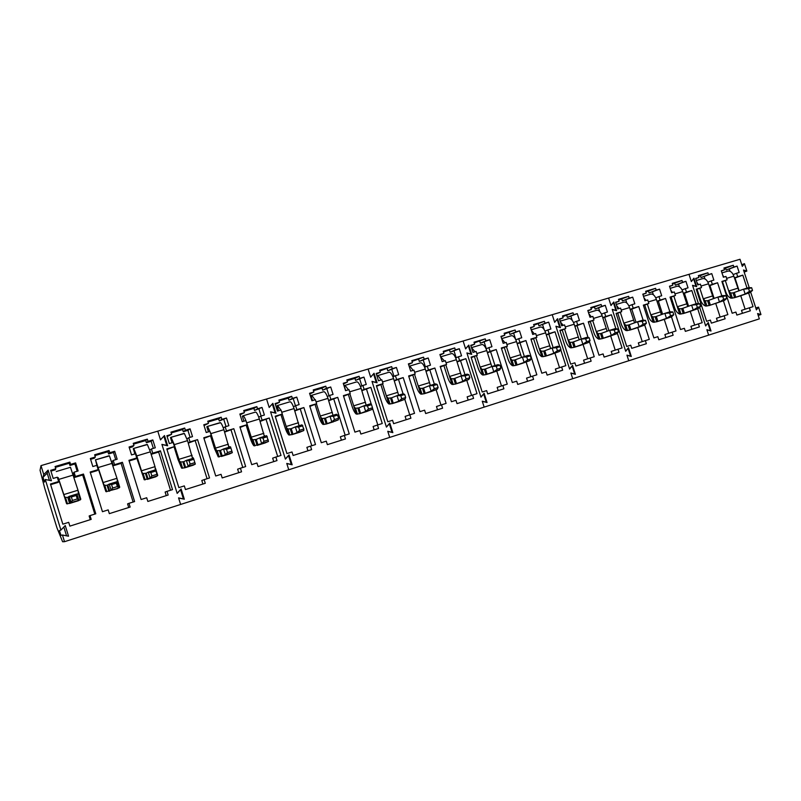 <?xml version="1.0" encoding="UTF-8"?>
<svg xmlns="http://www.w3.org/2000/svg" width="801" height="801" viewBox="0 0 801 801"><rect width="100%" height="100%" fill="white"/><g stroke="black" fill="none" stroke-linecap="round" stroke-linejoin="round"><path stroke-width="1.2" d="M738.852 290.853L733.846 276.175C732.705 273.061 731.063 271.339 728.93 270.988L727.779 271.149M722.462 281.612L725.836 292.035C727.008 295.339 728.74 297.381 731.033 298.182L734.367 297.742L745.15 294.047L743.578 289.181L734.267 292.475L735.819 297.271M733.135 292.856L730.712 293.046L728.77 291.174L725.326 280.54M723.994 277.036L722.742 275.274M740.334 295.889L749.986 292.555L745.15 294.047L749.476 291.384L748.585 288.66L743.578 289.181L748.414 287.699L751.638 287.719L752.519 290.443L749.986 292.555M733.346 292.786L734.267 292.475M748.585 288.66L751.638 287.719M752.519 290.443L749.476 291.384M713.541 298.623L708.535 283.794C707.393 280.65 705.771 278.898 703.678 278.528L702.557 278.678M697.06 289.281L700.464 299.804C701.636 303.138 703.348 305.221 705.601 306.052L709.155 305.541L719.448 301.997L717.866 297.081L708.795 300.305L710.357 305.151M707.673 300.675L705.25 300.866L703.308 298.963L699.834 288.23M698.502 284.695L697.01 282.633M709.456 305.451L724.374 300.475L719.448 301.997L723.683 299.354L722.792 296.59L717.866 297.081L722.792 295.569L725.906 295.639L726.797 298.393L724.374 300.475M707.894 300.615L708.795 300.305M722.792 296.59L725.906 295.639M726.797 298.393L723.683 299.354M687.729 306.533L682.722 291.564C681.571 288.39 679.979 286.598 677.936 286.207L676.845 286.358M671.148 297.091L674.582 307.734C675.764 311.098 677.456 313.211 679.659 314.072L683.203 313.571L693.235 310.107L691.633 305.141L682.812 308.285L684.394 313.181M681.941 308.585L679.288 308.846L677.346 306.913L673.851 296.07M672.51 292.495L670.767 290.152M681.711 308.655L682.812 308.285M689.21 311.699L698.252 308.545L693.235 310.107L697.381 307.474L696.48 304.69L691.633 305.141L696.66 303.599L699.653 303.709L700.555 306.493L698.252 308.545M696.48 304.69L699.653 303.709M700.555 306.493L697.381 307.474M661.406 314.613L656.399 299.494C655.248 296.28 653.666 294.468 651.674 294.047L650.612 294.177M644.725 305.061L648.189 315.814C649.371 319.219 651.043 321.361 653.195 322.252L656.73 321.772L666.482 318.377L664.86 313.371L656.319 316.435L657.911 321.381M655.458 316.725L652.805 316.976L650.873 315.023L647.338 304.06M645.996 300.455L643.994 297.832M655.228 316.795L656.319 316.435M673.771 314.763L670.537 315.764L669.626 312.951L672.86 311.949L673.771 314.763L671.608 316.795L662.878 319.849M669.626 312.951L664.86 313.371L669.996 311.789L672.86 311.949M671.608 316.795L666.482 318.377L670.537 315.764M634.552 322.843L629.546 307.574C628.385 304.33 626.833 302.488 624.89 302.037L623.859 302.167M617.771 313.201L621.256 324.065C622.457 327.499 624.099 329.682 626.202 330.603L629.726 330.122L639.178 326.818L637.546 321.762L629.286 324.745L630.888 329.742M628.204 325.106L625.781 325.276L623.859 323.294L620.294 312.22M618.953 308.575L616.69 305.672M636.064 328.14L644.404 325.206L639.178 326.818L643.133 324.225L642.222 321.381L637.546 321.762L642.782 320.15L645.526 320.36L646.437 323.204L644.404 325.206M628.415 325.036L629.286 324.745M642.222 321.381L645.526 320.36M646.437 323.204L643.133 324.225M607.148 331.244L602.152 315.824C600.98 312.54 599.458 310.668 597.566 310.197L596.565 310.307M590.267 321.491L593.781 332.475C594.993 335.949 596.615 338.162 598.657 339.113L601.931 338.723L611.303 335.439L609.661 330.322L601.701 333.226L603.313 338.272M600.63 333.586L598.207 333.747L596.294 331.734L592.7 320.54M591.348 316.866L588.835 313.702M608.6 336.64L616.65 333.787L611.303 335.439L615.168 332.856L614.247 329.982L609.661 330.322L615.008 328.68L617.611 328.951L618.542 331.814L616.65 333.787M600.84 333.516L601.701 333.226M614.247 329.982L617.611 328.951M618.542 331.814L615.168 332.856M579.193 339.804L574.187 324.245C573.015 320.921 571.513 319.018 569.681 318.518L568.72 318.618M562.192 329.962L565.746 341.056C566.958 344.57 568.56 346.823 570.542 347.804L573.806 347.424L582.858 344.24L581.196 339.073L573.536 341.877L575.168 346.983M572.485 342.237L570.062 342.397L568.159 340.355L564.535 329.031M563.183 325.326L560.4 321.902M580.655 345.281L588.304 342.558L582.858 344.24L586.602 341.677L585.671 338.773L581.196 339.073L586.652 337.401L589.115 337.712L590.047 340.615L588.304 342.558M572.705 342.167L573.536 341.877M585.671 338.773L589.115 337.712M590.047 340.615L586.602 341.677M550.657 348.545L545.641 332.836C544.47 329.481 542.988 327.539 541.226 327.018L540.295 327.098M533.546 338.603L537.131 349.817C538.342 353.371 539.914 355.664 541.846 356.685L545.091 356.315L553.801 353.231L552.129 348.004L544.79 350.718L546.442 355.864M543.759 351.068L541.336 351.218L539.433 349.146L535.779 337.702M534.427 333.957L531.383 330.302M551.829 354.202L559.368 351.509L553.801 353.231L557.436 350.688L556.495 347.744L552.129 348.004L557.696 346.292L560.019 346.663L560.96 349.596L559.368 351.509M543.969 350.998L544.79 350.718M556.495 347.744L560.019 346.663M560.96 349.596L557.436 350.688M521.531 357.466L516.505 341.606C515.323 338.212 513.872 336.24 512.169 335.689L511.278 335.759M504.29 347.424L507.914 358.768C509.136 362.362 510.678 364.685 512.54 365.747L515.764 365.386L524.124 362.412L522.432 357.126L515.443 359.739L517.106 364.946M514.422 360.08L511.999 360.23L510.117 358.127L506.422 346.553M505.071 342.768L501.756 338.903M531.233 358.778L527.639 359.879L526.698 356.916L530.292 355.804L531.233 358.778L529.811 360.65L522.983 363.113M514.632 360.019L515.443 359.739M526.698 356.916L522.432 357.126L528.119 355.374L530.292 355.804M529.811 360.65L524.124 362.412L527.639 359.879M491.784 366.568L486.748 350.568C485.556 347.133 484.144 345.131 482.502 344.54L481.651 344.6M474.422 356.435L478.077 367.909C479.298 371.534 480.82 373.897 482.613 374.998L485.817 374.648L493.796 371.784L492.094 366.447L485.456 368.951L487.138 374.217M484.685 369.221L482.042 369.431L480.169 367.299L476.435 355.594M475.083 351.769L471.519 347.744M484.465 369.291L485.456 368.951M500.865 368.15L497.201 369.281L496.24 366.277L499.914 365.156L500.865 368.15L499.614 369.992L493.236 372.315M496.24 366.277L492.094 366.447L497.912 364.655L499.914 365.156M499.614 369.992L493.796 371.784L497.201 369.281M461.396 375.879L456.35 359.719C455.158 356.245 453.777 354.202 452.205 353.581L451.394 353.631M443.914 365.636L447.599 377.241C448.83 380.916 450.312 383.319 452.044 384.45L455.228 384.12L462.818 381.366L461.096 375.969L454.838 378.362L456.53 383.689M453.857 378.703L451.434 378.833L449.571 376.67L445.817 364.825M444.455 360.971L440.65 356.845L451.604 353.561M462.397 381.877L468.755 379.534L462.818 381.366L466.082 378.893L465.121 375.859L461.096 375.969L467.043 374.147L468.875 374.698L469.837 377.732L468.755 379.534M462.277 381.937L462.858 381.707M454.067 378.633L454.838 378.362M465.121 375.859L468.875 374.698M469.837 377.732L466.082 378.893M430.337 385.421L425.301 369.061C424.099 365.556 422.748 363.474 421.246 362.823L420.485 362.853M412.745 375.028L416.46 386.773C417.701 390.488 419.153 392.931 420.815 394.102L423.969 393.792L431.148 391.168L429.416 385.702L423.539 387.984L425.251 393.371M422.808 388.245L420.165 388.445L418.312 386.232L414.517 374.257M413.166 370.362L409.942 366.197L409.131 366.247M422.578 388.315L423.539 387.984M431.288 391.499L437.216 389.286L431.148 391.168L434.282 388.715L433.301 385.641L429.416 385.702L435.484 383.839L437.146 384.46L438.117 387.524L437.216 389.286M431.158 391.559L431.829 391.299M433.301 385.641L437.146 384.46M438.117 387.524L434.282 388.715M398.608 395.163L393.571 378.613C392.36 375.068 391.048 372.946 389.626 372.265L388.906 372.275M380.886 384.63L384.65 396.515C385.892 400.27 387.314 402.763 388.885 403.974L392.029 403.674L398.768 401.181L397.016 395.654L391.559 397.817L393.281 403.263M391.559 397.817L388.205 398.257L386.533 396.455L382.538 383.899M381.176 379.964L378.072 375.709L376.941 375.919M400.13 401.091L404.976 399.258L398.768 401.181L401.752 398.758L400.77 395.644L397.016 395.654L403.233 393.752L404.695 394.442L405.676 397.546L404.976 399.258M400.77 395.644L404.695 394.442M405.676 397.546L401.752 398.758M345.722 390.608L344.19 385.752L345.001 385.371L348.485 389.777M366.157 405.136L361.131 388.385C359.919 384.79 358.648 382.638 357.296 381.907L356.635 381.907M348.335 394.442L352.13 406.477C353.381 410.272 354.763 412.805 356.255 414.067L359.369 413.777L365.656 411.424L363.894 405.837L358.858 407.869L360.6 413.376M360.56 413.386L358.828 407.879L355.534 408.29L353.982 406.728L349.847 393.742M367.008 411.384L372.004 409.451L365.656 411.424L368.49 409.021L367.499 405.887L363.894 405.837L370.242 403.884L371.514 404.645L372.505 407.789L372.004 409.451M367.018 411.414L367.749 411.093M367.499 405.887L371.514 404.645M372.505 407.789L368.49 409.021M312.54 400.57L310.998 395.654L311.729 395.304L315.063 399.819M332.996 415.329L327.969 398.367C326.758 394.733 325.516 392.53 324.255 391.769L323.644 391.749M315.043 404.465L318.878 416.65C320.14 420.495 321.481 423.078 322.893 424.38L325.977 424.109L331.784 421.897L330.002 416.24L325.426 418.142L327.178 423.709M325.426 418.142L322.132 418.553L320.68 417.161L316.415 403.814M334.668 421.306L338.282 419.884L331.784 421.897L334.468 419.534L333.466 416.35L330.002 416.24L336.5 414.247L337.571 415.088L338.573 418.262L338.282 419.884M333.466 416.35L337.571 415.088M338.573 418.262L334.468 419.534M278.618 410.763L277.056 405.787L277.577 405.496L280.881 410.082M299.073 425.752L294.057 408.57C292.846 404.895 291.644 402.653 290.473 401.862L289.912 401.822M281.001 414.718L284.886 427.063C286.147 430.958 287.449 433.581 288.771 434.933L292.055 434.613L297.131 432.61L295.339 426.893L291.234 428.655L293.006 434.292M291.234 428.655L287.97 429.046L286.608 427.794L282.232 414.107M299.794 432.16L303.779 430.558L297.131 432.61L299.644 430.287L298.643 427.063L295.339 426.893L301.987 424.85L303.849 428.986L303.779 430.558M299.814 432.21L300.876 431.729M298.643 427.063L302.838 425.772M303.849 428.986L299.644 430.287M243.915 421.176L242.343 416.14L243.284 415.939C244.335 416.8 245.466 419.093 246.688 422.838L253.987 445.817L261.667 443.584L259.854 437.797L256.25 439.409L258.032 445.106M264.37 436.405L259.374 419.013C258.152 415.288 257.001 413.016 255.919 412.175L255.409 412.115M246.177 425.191L250.102 437.716C251.374 441.651 252.635 444.325 253.867 445.726L253.987 445.817M251.744 438.638L253.016 439.789L256.25 439.409M265.031 442.913L268.475 441.481L261.667 443.584L264.01 441.291L262.988 438.037L259.854 437.797L266.663 435.704L268.475 441.481M265.051 442.963L266.353 442.362M262.988 438.037L267.294 436.705M268.315 439.959L264.01 441.291M208.42 431.839L206.828 426.743L207.639 426.583L210.903 433.611L218.293 456.88L225.361 454.808L223.529 448.95L220.455 450.412L222.257 456.18M228.866 447.318L223.89 429.696C222.658 425.932 221.557 423.609 220.565 422.718L207.339 426.462M210.553 435.904L214.518 448.61L218.293 456.88M216.06 449.731L217.261 450.773L220.455 450.412M229.456 453.907L231.048 453.216M229.486 453.967L232.33 452.655L225.361 454.808L227.524 452.555L226.493 449.261L223.529 448.95L230.498 446.808L232.33 452.655M226.493 449.261L230.898 447.909M231.93 451.193L227.524 452.555M172.085 442.743L170.483 437.586L171.164 437.466L174.278 444.635L181.747 468.205M192.53 458.482L187.564 440.63L184.39 433.521L170.903 437.336M174.077 446.838L178.112 459.764L181.587 468.074L184.53 467.874L188.185 466.312L186.343 460.375L183.809 461.676L185.622 467.514M179.524 461.066L180.656 462.017L183.809 461.676M193.051 465.151L194.873 464.31M193.081 465.241L195.324 464.099L188.185 466.312L190.147 464.089L189.106 460.755L186.343 460.375L193.472 458.192L195.324 464.099L193.472 458.192M189.106 460.755L193.622 459.373M194.663 462.698L190.147 464.089M134.908 453.907L133.286 448.69L133.817 448.61L136.781 455.919L144.34 479.799L150.107 478.087L148.245 472.079L146.283 473.211L148.125 479.118M155.334 469.907L155.064 466.853L150.388 451.824L147.364 444.575L133.607 448.46M136.731 457.992L144.34 479.799M142.117 472.66L143.169 473.531L146.283 473.211M155.774 476.655L157.737 475.454L155.574 468.515M155.805 476.765L157.417 475.824L150.107 478.087L151.87 475.914L150.818 472.54L148.245 472.079L155.554 469.837L157.417 475.824L155.554 469.837M150.818 472.54L155.444 471.118M156.495 474.482L151.87 475.914M117.587 488.42L111.099 490.152L109.216 484.074L107.064 485.296L104.791 485.316L103.8 484.525L105.832 491.504L97.281 465.882M96.841 465.331L98.173 469.616L90.163 472.029L102.458 511.699L108.175 509.897L109.337 513.641L130.142 507.063L128.981 503.338L134.608 501.566L122.413 462.297L114.533 464.68L113.211 460.425L117.166 459.233L114.693 451.263L109.767 452.735L109.066 450.502L94.638 454.788L95.339 457.031L90.343 458.512L92.836 466.542L96.841 465.331L95.579 460.024L103.8 484.525M116.786 482.052L117.357 481.461L117.036 478.497L109.447 455.889L95.409 459.864L109.246 455.719M117.637 488.58L119.729 487.198L117.477 479.929M117.417 488.65L106.022 491.664M109.186 491.193L111.099 490.152L112.641 488.029L111.579 484.605L109.216 484.074L116.706 481.771L116.315 483.153L117.377 486.567L118.588 487.839L116.706 481.771M111.579 484.605L116.315 483.153M117.377 486.567L112.641 488.029M78.458 500.415L71.109 502.517L69.206 496.36L67.735 497.391L65.472 497.401L64.551 496.67L58.183 477.626M77.036 494.487L78.348 493.446L78.077 490.432L70.468 467.293L56.26 471.539L70.468 467.293M58.032 477.676L66.763 503.829L70.368 503.178L72.43 500.445L71.359 496.98L69.206 496.36L76.886 494.007L76.215 495.489L77.286 498.943L78.788 500.144L76.886 494.007M78.538 500.675L80.811 499.233L78.418 491.534M71.359 496.98L76.215 495.489M77.286 498.943L72.43 500.445M750.627 292.015L756.424 309.887L758.537 307.123L760.95 314.553L757.606 313.531L759.338 318.868L708.645 335.128L706.923 329.792L711.018 331.013L708.264 322.503L705.651 325.847L699.653 307.294L705.681 325.957L707.734 323.183M749.235 287.709L743.498 270.017L746.852 271.078L744.449 263.659L742.317 266.373L740.014 259.264L689 274.322L691.343 281.572L693.576 278.798L696.019 286.358L692.545 285.286L698.482 303.669L692.585 285.406L696.69 286.668L693.946 278.177L691.313 281.461L689 274.322L608.6 298.052L611.003 305.531L613.186 302.728M747.033 288.12L742.827 275.133L737.701 276.675L736.59 273.261L739.163 272.49L737.09 266.092L733.886 267.043L733.305 265.251L723.944 268.025L724.525 269.827L721.29 270.788L723.373 277.226L725.976 276.445L727.088 279.879L721.891 281.441L732.184 313.241L735.889 312.07L736.86 315.073L750.357 310.808L749.386 307.814L753.04 306.663L748.625 293.016M721.811 295.869L717.566 282.753L712.339 284.325L711.228 280.871L713.851 280.09L711.759 273.622L708.495 274.593L707.904 272.791L698.352 275.624L698.943 277.436L695.648 278.418L697.751 284.926L700.394 284.125L701.516 287.589L696.229 289.191L706.602 321.301L710.377 320.11L711.358 323.143L725.125 318.788L724.144 315.774L727.869 314.603L723.413 300.806M760.95 314.553L758.207 315.404M758.537 307.123L755.814 308.005M746.852 271.078L744.169 272.09M744.449 263.659L741.776 264.7M749.386 307.814L741.506 310.377L742.457 313.311M727.088 279.879L722.001 281.782M724.525 269.827L721.381 271.058M733.305 265.251L724.164 268.695M733.886 267.043L726.177 270.047L725.596 268.275M737.09 266.092L726.177 270.047M729.351 269.096L730.051 271.279M736.59 273.261L733.175 274.553M737.701 276.675L734.407 277.907M742.827 275.133L734.497 278.197M745.12 309.206L740.765 295.739M739.143 290.753L735.028 278.037M724.144 315.774L716.464 318.267L717.416 321.231M701.516 287.589L696.339 289.541M698.943 277.436L695.739 278.698M707.904 272.791L698.572 276.295M708.495 274.593L700.985 277.546L700.404 275.754M711.759 273.622L700.985 277.546M704.219 276.585L704.98 278.928M711.228 280.871L707.864 282.162M712.339 284.325L709.105 285.546M717.566 282.753L709.195 285.837M720.149 317.076L715.744 303.459M714.112 298.413L709.976 285.607M707.904 323.133L710.347 330.703L706.882 329.682L708.645 335.128L628.745 360.75L626.973 355.254L631.298 356.475L628.475 347.694L625.671 351.178L612.274 309.486L616.61 310.758L613.796 301.997L610.963 305.411L608.6 298.052L41.001 465.621L40.05 470.277L44.656 488.009L56.951 527.799L62.608 541.736L64.511 541.686L62.448 535.018L60.916 535.338L59.454 530.592L60.916 530.072L45.287 479.479L44.466 482.082L43.004 477.356L43.765 474.552L41.001 465.621M643.133 320.18L638.747 306.533L633.201 308.205L632.049 304.65L634.833 303.809L632.69 297.151L629.226 298.182L628.625 296.31L618.492 299.324L619.093 301.196L615.589 302.237L617.741 308.946L620.555 308.095L621.706 311.669L616.089 313.361L626.722 346.473L630.737 345.211L631.749 348.335L646.357 343.719L645.356 340.605L649.311 339.354L644.675 324.946M669.856 311.829L665.541 298.443L660.104 300.085L658.973 296.56L661.696 295.749L659.573 289.151L656.179 290.162L655.578 288.32L645.646 291.264L646.237 293.116L642.813 294.137L644.945 300.775L647.709 299.944L648.84 303.479L643.333 305.141L653.886 337.912L657.821 336.68L658.812 339.774L673.13 335.239L672.139 332.165L676.014 330.943L671.468 316.836M696.089 303.769L691.814 290.523L686.477 292.125L685.356 288.64L688.029 287.839L685.926 281.311L682.592 282.302L682.001 280.47L672.259 283.364L672.85 285.196L669.496 286.197L671.608 292.765L674.312 291.954L675.443 295.459L670.047 297.091L680.51 329.521L684.364 328.31L685.346 331.374L699.383 326.938L698.402 323.884L702.197 322.693L697.701 308.745M621.706 311.669L616.229 313.792M619.093 301.196L615.699 302.578M628.625 296.31L618.712 300.025M629.226 298.182L622.387 300.946L621.796 299.103M632.69 297.151L622.387 300.946M625.821 299.924L626.823 303.028M632.049 304.65L628.875 305.892M633.201 308.205L630.137 309.386M638.747 306.533L630.227 309.677M642.242 341.616L637.716 327.559M636.024 322.312L631.809 309.196M645.356 340.605L638.327 342.898L639.308 345.942M648.84 303.479L643.463 305.551M646.237 293.116L642.913 294.458M655.578 288.32L645.866 291.954M656.179 290.162L649.1 292.996L648.52 291.163M659.573 289.151L649.1 292.996M652.475 291.995L653.366 294.778M658.973 296.56L655.729 297.822M660.104 300.085L656.98 301.286M665.541 298.443L657.07 301.576M668.725 333.276L664.239 319.369M662.577 314.192L658.382 301.176M672.139 332.165L664.89 334.528L665.861 337.541M675.443 295.459L670.167 297.471M672.85 285.196L669.586 286.498M682.001 280.47L672.48 284.045M682.592 282.302L675.293 285.196L674.712 283.384M685.926 281.311L675.293 285.196M678.597 284.215L679.418 286.758M685.356 288.64L682.052 289.912M686.477 292.125L683.293 293.336M691.814 290.523L683.393 293.627M694.687 325.096L690.242 311.339M688.6 306.232L684.424 293.316M698.402 323.884L690.923 326.317L691.894 329.311M613.396 302.648L615.899 310.438L612.234 309.366L625.701 351.299L628.084 348.355L630.597 356.165L626.943 355.133L628.745 360.75L572.705 378.713L570.913 373.106L575.398 374.327L572.525 365.366L569.581 368.941L555.954 326.367L560.45 327.649L557.586 318.708L554.622 322.212L552.219 314.703L554.662 322.342L556.955 319.459M615.899 328.77L611.403 314.783L605.736 316.485L604.585 312.891L607.428 312.04L605.266 305.311L601.721 306.362L601.12 304.48L590.778 307.544L591.378 309.436L587.814 310.498L589.987 317.276L592.85 316.415L594.012 320.03L588.274 321.752L599.008 355.213L603.103 353.922L604.114 357.086L619.023 352.36L618.012 349.216L622.057 347.944L617.291 333.116M588.104 337.581L583.488 323.204L577.711 324.946L576.55 321.311L579.453 320.44L577.271 313.642L573.656 314.713L573.045 312.811L562.492 315.944L563.103 317.857L559.458 318.938L561.641 325.787L564.575 324.906L565.746 328.55L559.889 330.322L570.712 364.125L574.898 362.813L575.919 366.007L591.138 361.191L590.117 358.007L594.242 356.715L589.336 341.416M618.012 349.216L611.233 351.439L612.224 354.513M594.012 320.03L588.425 322.212M591.378 309.436L587.924 310.868M601.12 304.48L590.998 308.255M601.721 306.362L595.133 309.066L594.532 307.204M605.266 305.311L595.133 309.066M598.637 308.025L599.759 311.529M604.585 312.891L601.481 314.122M605.736 316.485L602.742 317.657M611.403 314.783L602.833 317.947M615.228 350.127L610.662 335.909M608.95 330.583L604.715 317.386M590.117 358.007L583.589 360.15L584.59 363.264M565.746 328.55L560.049 330.813M563.103 317.857L559.579 319.329M573.045 312.811L562.713 316.655M573.656 314.713L567.328 317.346L566.718 315.464M577.271 313.642L567.328 317.346M570.903 316.285L572.194 320.33M576.55 321.311L573.516 322.523M577.711 324.946L574.788 326.097M583.488 323.204L574.878 326.387M587.664 358.818L583.048 344.43M581.326 339.033L577.06 325.727M557.176 319.369L559.719 327.329L555.914 326.247L569.621 369.071L572.114 366.037L574.667 374.017L570.873 372.986L572.705 378.713L484.144 407.118L482.302 401.321L487.048 402.543L484.104 393.291L480.93 397.026L466.943 353.061L471.709 354.342L468.775 345.111L465.581 348.765L463.118 341.006L465.621 348.896L468.074 345.902M486.648 390.618L487.699 393.922L503.909 388.795L502.858 385.511L507.253 384.13L496.219 349.526L490.072 351.389L488.87 347.634L491.964 346.703L489.721 339.684L485.877 340.825L485.256 338.863L474.012 342.197L474.633 344.17L470.748 345.331L473.001 352.4L476.124 351.459L477.326 355.233L471.088 357.116L482.192 392.019L486.648 390.618M516.685 381.156L517.726 384.42L533.596 379.394L532.555 376.15L536.85 374.798L525.927 340.565L519.899 342.387L518.718 338.673L521.741 337.762L519.519 330.823L515.754 331.944L515.133 329.992L504.119 333.266L504.75 335.219L500.945 336.35L503.178 343.339L506.232 342.417L507.423 346.152L501.316 347.994L512.33 382.528L516.685 381.156M559.749 346.623L555.003 331.794L549.106 333.576L547.934 329.902L550.898 329.011L548.695 322.142L545.01 323.234L544.39 321.311L533.616 324.515L534.227 326.448L530.502 327.549L532.715 334.468L535.709 333.566L536.89 337.261L530.913 339.063L541.826 373.226L546.092 371.884L547.123 375.118L562.662 370.202L561.641 366.988L565.846 365.656L560.77 349.817M477.326 355.233L471.268 357.667M474.633 344.17L470.908 345.822M485.256 338.863L474.242 342.938M485.877 340.825L480.39 343.239L479.769 341.296M489.721 339.684L480.39 343.239M484.194 342.107L486.307 348.715M488.87 347.634L486.087 348.805M490.072 351.389L487.358 352.5M496.219 349.526L487.459 352.78M501.496 385.962L496.74 371.033M494.998 365.556L490.623 351.829M502.858 385.511L497.171 387.384L498.192 390.598M507.423 346.152L501.496 348.545M504.75 335.219L501.086 336.8M515.133 329.992L504.36 333.987M515.754 331.944L509.967 334.428L509.356 332.505M519.519 330.823L509.967 334.428M513.701 333.316L515.674 339.494M518.718 338.673L515.844 339.864M519.899 342.387L517.116 343.509M525.927 340.565L517.206 343.799M530.813 376.72L526.107 361.982M524.365 356.535L520.029 342.948M532.555 376.15L526.577 378.112L527.589 381.296M536.89 337.261L531.083 339.594M534.227 326.448L530.642 327.969M544.39 321.311L533.846 325.236M545.01 323.234L538.943 325.797L538.332 323.894M548.695 322.142L538.943 325.797M542.597 324.715L544.139 329.551M547.934 329.902L544.98 331.103M549.106 333.576L546.252 334.718M555.003 331.794L546.342 335.008M559.529 367.679L554.873 353.121M553.141 347.694L548.835 334.247M561.641 366.988L555.373 369.041L556.385 372.185M468.325 345.792L470.938 354.012L466.903 352.931L480.97 397.146L483.654 393.992L486.277 402.232L482.262 401.191L484.144 407.118L389.697 437.406L387.804 431.409L392.84 432.63L389.817 423.068L386.402 426.973L372.034 381.516L377.081 382.798L374.067 373.256L370.633 377.081L368.1 369.061L370.673 377.211L373.296 374.107M392.55 420.275L393.631 423.689L410.923 418.212L409.852 414.818L414.538 413.346L403.213 377.591L396.645 379.564L395.424 375.689L398.718 374.698L396.415 367.449L392.32 368.67L391.669 366.638L379.674 370.192L380.315 372.235L376.17 373.466L378.483 380.775L381.817 379.774L383.048 383.669L376.39 385.681L387.794 421.767L392.55 420.275M424.6 410.172L425.671 413.546L442.593 408.19L441.531 404.835L446.107 403.394L434.883 368.029L428.465 369.972L427.243 366.137L430.467 365.166L428.195 357.997L424.18 359.188L423.539 357.176L411.804 360.66L412.445 362.683L408.39 363.884L410.673 371.113L413.937 370.132L415.158 373.987L408.64 375.949L419.954 411.634L424.6 410.172M455.959 400.29L457.021 403.624L473.581 398.387L472.52 395.073L477.006 393.661L465.882 358.678L459.594 360.58L458.392 356.785L461.546 355.834L459.293 348.745L455.358 349.907L454.728 347.924L443.243 351.329L443.874 353.331L439.909 354.513L442.172 361.651L445.366 360.7L446.578 364.505L440.2 366.427L451.414 401.722L455.959 400.29M383.048 383.669L376.57 386.262M380.315 372.235L376.38 374.127M391.669 366.638L379.914 370.953M392.32 368.67L387.794 370.813L387.163 368.8M396.415 367.449L387.794 370.813M391.859 369.601L393.992 376.34M395.424 375.689L392.921 376.82M396.645 379.564L394.202 380.645M403.213 377.591L394.292 380.906M409.732 414.858L404.805 399.319M403.063 393.802L398.568 379.614M409.852 414.818L405.116 416.4L406.167 419.714M415.158 373.987L408.83 376.52M412.445 362.683L408.57 364.475M423.539 357.176L412.044 361.411M424.18 359.188L419.324 361.421L418.693 359.439M428.195 357.997L419.324 361.421M423.298 360.24L425.421 366.938M427.243 366.137L424.64 367.279M428.465 369.972L425.932 371.053M434.883 368.029L426.022 371.334M440.971 405.026L436.114 389.697M434.362 384.18L429.907 370.152M441.531 404.835L436.465 406.518L437.506 409.802M446.578 364.505L440.38 366.998M443.874 353.331L440.079 355.043M454.728 347.924L443.474 352.08M455.358 349.907L450.182 352.23L449.561 350.267M459.293 348.745L450.182 352.23M454.067 351.078L456.19 357.737M458.392 356.785L455.689 357.947M459.594 360.58L456.981 361.682M465.882 358.678L457.061 361.962M471.559 395.394L466.753 380.275M465.001 374.768L460.585 360.891M472.52 395.073L467.133 396.845L468.174 400.1M373.576 373.977L376.27 382.477L371.994 381.386L386.442 427.103L389.336 423.799L392.019 432.31L387.764 431.278L389.697 437.406L288.75 469.776L286.808 463.569L292.165 464.79L289.051 454.888L285.366 458.973L270.598 411.924L275.975 413.216L272.871 403.334L269.156 407.339L266.553 399.038L269.196 407.469L271.99 404.285M292.005 451.964L293.116 455.489L311.609 449.641L310.508 446.127L315.514 444.555L303.879 407.559L296.861 409.671L295.599 405.656L299.123 404.605L296.76 397.096L292.375 398.397L291.714 396.295L278.878 400.11L279.539 402.222L275.103 403.544L277.476 411.103L281.041 410.032L282.312 414.057L275.194 416.21L286.918 453.566L292.005 451.964M326.277 441.161L327.379 444.645L345.461 438.928L344.37 435.454L349.266 433.912L337.732 397.346L330.873 399.409L329.622 395.444L333.066 394.412L330.723 386.993L326.438 388.265L325.777 386.192L313.231 389.917L313.892 391.999L309.556 393.291L311.909 400.76L315.394 399.719L316.645 403.704L309.687 405.807L321.301 442.723L326.277 441.161M359.779 430.598L360.871 434.052L378.553 428.455L377.471 425.021L382.257 423.519L370.833 387.354L364.125 389.376L362.883 385.461L366.257 384.45L363.934 377.111L359.739 378.362L359.088 376.3L346.823 379.944L347.474 382.007L343.239 383.268L345.561 390.658L348.976 389.636L350.217 393.571L343.409 395.634L354.923 432.129L359.779 430.598M282.312 414.057L275.384 416.81M279.539 402.222L275.344 404.295M291.714 396.295L288.32 398.167L279.128 400.89M292.375 398.397L288.981 400.24L288.32 398.167M296.76 397.096L288.981 400.24M293.316 398.948L295.449 405.737M295.599 405.656L293.436 406.758M296.861 409.671L294.738 410.713M303.879 407.559L294.808 410.943M311.799 445.716L300.345 409.271M310.508 446.127L306.883 447.358L307.954 450.793M316.645 403.704L309.877 406.397M313.892 391.999L309.787 394.042M325.777 386.192L322.002 388.155L313.481 390.688M326.438 388.265L322.653 390.207L322.002 388.155M330.723 386.993L322.653 390.207M326.888 388.946L329.021 395.734M329.622 395.444L327.339 396.555M330.873 399.409L328.63 400.46M337.732 397.346L328.71 400.71M345.171 435.203L333.807 399.168M344.37 435.454L340.355 436.805L341.426 440.2M350.217 393.571L343.599 396.215M347.474 382.007L343.469 384.009M359.088 376.3L354.943 378.372L347.063 380.715M359.739 378.362L355.584 380.405L354.943 378.372M363.934 377.111L355.584 380.405M359.729 379.173L361.862 385.932M362.883 385.461L360.49 386.573M364.125 389.376L361.782 390.437M370.833 387.354L361.862 390.698M377.802 424.92L372.445 407.979M371.374 404.555L366.548 389.286M377.471 425.021L373.096 426.492L374.147 429.847M272.34 404.084L275.103 412.885L270.558 411.794L285.406 459.113L288.53 455.649L291.294 464.47L286.768 463.439L288.75 469.776L180.625 504.45L178.623 498.022L184.33 499.223L181.126 488.97L177.141 493.256L161.952 444.505L167.669 445.787L164.485 435.554L160.47 439.749L157.787 431.148L160.51 439.889L163.244 436.845M184.32 485.897L185.462 489.551L205.286 483.283L204.155 479.649L209.522 477.957L197.557 439.629L190.037 441.902L188.736 437.746L192.51 436.615L190.087 428.835L185.381 430.237L184.701 428.054L170.943 432.139L171.624 434.322L166.868 435.744L169.311 443.574L173.136 442.432L174.438 446.608L166.808 448.91L178.863 487.619L184.32 485.897M221.056 474.322L222.177 477.937L241.552 471.809L240.43 468.215L245.677 466.562L233.822 428.695L226.473 430.908L225.181 426.803L228.876 425.691L226.473 418.012L221.877 419.374L221.206 417.221L207.759 421.216L208.44 423.379L203.794 424.76L206.217 432.5L209.942 431.379L211.234 435.504L203.784 437.757L215.729 475.994L221.056 474.322M256.941 463.008L258.052 466.582L276.986 460.595L275.874 457.041L280.991 455.429L269.246 418.002L262.067 420.165L260.796 416.109L264.4 415.028L262.017 407.439L257.532 408.77L256.861 406.638L243.734 410.543L244.405 412.675L239.859 414.027L242.262 421.676L245.907 420.585L247.189 424.66L239.899 426.853L251.734 464.65L256.941 463.008M174.438 446.608L166.998 449.531M171.624 434.322L167.119 436.525M184.701 428.054L182.608 429.566L171.204 432.951M185.381 430.237L183.279 431.719L182.608 429.566M190.087 428.835L187.915 430.337L183.279 431.719M187.915 430.337L190.097 437.336M188.736 437.746L186.983 438.878M190.037 441.902L188.295 442.963M197.557 439.629L188.335 443.093M207.079 478.728L195.294 440.991M204.155 479.649L201.802 480.48L202.913 484.034M211.234 435.504L203.975 438.367M208.44 423.379L204.035 425.531M221.206 417.221L218.653 418.863L208.02 422.017M221.877 419.374L219.314 420.986L218.653 418.863M226.473 418.012L219.314 420.986M223.849 419.634L226.022 426.553M225.181 426.803L223.279 427.904M226.473 430.908L224.59 431.949M233.822 428.695L224.64 432.129M242.783 467.474L231.109 430.177M240.43 468.215L237.627 469.186L238.728 472.7M247.189 424.66L240.09 427.464M244.405 412.675L240.1 414.798M256.861 406.638L253.887 408.39L243.985 411.334M257.532 408.77L254.538 410.492L253.887 408.39M262.017 407.439L254.538 410.492M258.973 409.171L261.116 416.009M260.796 416.109L258.753 417.211M262.067 420.165L260.065 421.206M269.246 418.002L260.125 421.416M277.687 456.47L266.122 419.604M275.874 457.041L272.65 458.152L273.742 461.616M45.287 479.479L51.404 480.76L48.12 470.137L43.765 474.552M62.448 535.018L68.536 536.209L65.251 525.566L60.916 530.072M163.915 436.335L166.748 445.456L161.902 444.365L177.181 493.396L180.555 489.771L183.409 498.903L178.573 497.882L180.625 504.45L64.511 541.686M68.706 522.332L69.877 526.127L91.194 519.378L90.022 515.614L95.79 513.791L83.474 474.052L75.394 476.485L74.062 472.179L78.118 470.958L75.614 462.888L70.568 464.39L69.867 462.137L55.089 466.522L55.79 468.795L50.673 470.317L53.186 478.437L57.292 477.206L58.633 481.541L50.433 484.014L62.838 524.174L68.706 522.332M146.703 497.751L147.855 501.456L168.16 495.028L167.019 491.353L172.515 489.621L160.43 450.833L152.731 453.156L151.419 448.95L155.284 447.789L152.831 439.919L148.025 441.351L147.334 439.148L133.246 443.323L133.937 445.536L129.071 446.988L131.534 454.918L135.449 453.746L136.761 457.972L128.941 460.335L141.116 499.514L146.703 497.751M49.412 480.35L47.179 473.121L43.004 477.356M48.12 470.137L47.179 473.121M66.553 535.819L63.84 527.028M58.633 481.541L58.183 482.382L50.633 484.665M55.79 468.795L55.369 469.807L50.924 471.128M69.867 462.137L69.256 463.238L55.349 467.373M70.568 464.39L69.947 465.461L69.256 463.238M75.614 462.888L74.934 463.979L69.947 465.461M74.934 463.979L77.176 471.238M74.062 472.179L73.392 473.141L74.713 477.396L75.394 476.485M83.474 474.052L82.683 474.983L74.713 477.396M94.798 514.112L82.683 474.983M90.022 515.614L89.141 515.984L90.283 519.669M98.173 469.616L97.181 470.608L90.363 472.67M95.339 457.031L94.388 458.192L90.593 459.313M109.066 450.502L107.935 451.744L94.898 455.619M109.767 452.735L108.626 453.947L107.935 451.744M114.693 451.263L113.492 452.495L108.626 453.947M113.492 452.495L115.714 459.674M113.211 460.425L112.02 461.536L113.321 465.731L114.533 464.68M122.413 462.297L121.111 463.378L113.321 465.731M133.116 502.037L121.111 463.378M128.981 503.338L127.589 503.869L128.721 507.514M136.761 457.972L135.269 459.113L129.141 460.955M133.937 445.536L132.485 446.838L129.311 447.789M147.334 439.148L145.712 440.53L133.507 444.154M148.025 441.351L146.383 442.703L145.712 440.53M152.831 439.919L151.139 441.291L146.383 442.703M151.139 441.291L153.341 448.37M151.419 448.95L149.827 450.132M152.731 453.156L151.149 454.267M160.43 450.833L158.638 452.054L151.159 454.307M170.523 490.242L158.638 452.054M167.019 491.353L165.126 492.034L166.248 495.629M731.033 298.182L728.77 291.174M733.846 276.175L726.597 278.358M737.751 288.24L728.71 291.003M740.264 295.919L734.897 297.582M730.712 293.046L732.374 298.182M733.045 292.876L734.597 297.672M705.601 306.052L703.308 298.963M708.535 283.794L701.025 286.057M712.479 295.98L703.258 298.803M705.25 300.866L706.933 306.062M707.583 300.705L709.155 305.541M679.659 314.072L677.346 306.913M682.722 291.564L674.943 293.907M686.697 303.869L677.296 306.753M689.09 311.749L683.503 313.481M679.288 308.846L680.98 314.082M681.621 308.685L683.203 313.571M653.195 322.252L650.873 315.023M656.399 299.494L648.339 301.917M660.404 311.919L650.812 314.853M662.737 319.909L657.03 321.672M652.805 316.976L654.507 322.272M655.138 316.826L656.73 321.772M626.202 330.603L623.859 323.294M629.546 307.574L621.196 310.087M633.591 320.13L623.799 323.123M635.854 328.22L630.027 330.032M625.781 325.276L627.503 330.633M628.114 325.126L629.726 330.122M598.657 339.113L596.294 331.734M602.152 315.824L593.501 318.428M606.227 328.51L596.234 331.564M608.42 336.71L602.462 338.563M598.207 333.747L599.939 339.153M600.55 333.606L602.162 338.653M570.542 347.804L568.159 340.355M574.187 324.245L565.226 326.938M578.292 337.061L568.099 340.185M580.355 345.401L574.337 347.264M570.062 342.397L571.814 347.854M572.405 342.257L574.037 347.354M541.846 356.685L539.433 349.146M545.641 332.836L536.37 335.629M549.786 345.782L539.383 348.976M551.769 354.242L545.621 356.145M541.336 351.218L543.098 356.745M543.669 351.088L545.321 356.245M512.54 365.747L510.117 358.127M516.505 341.606L506.893 344.5M520.68 354.693L510.057 357.947M522.653 363.253L516.295 365.226M511.999 360.23L513.781 365.807M514.342 360.11L516.004 365.316M482.613 374.998L480.169 367.299M486.748 350.568L476.795 353.561M490.963 363.794L480.109 367.118M492.755 372.505L486.347 374.488M482.042 369.431L483.834 375.078M484.375 369.311L486.057 374.578M452.044 384.45L449.571 376.67M456.35 359.719L446.037 362.823M460.605 373.096L449.511 376.49M462.307 381.927L455.759 383.949M451.434 378.833L453.246 384.54M453.766 378.723L455.459 384.049M420.815 394.102L418.312 386.232M425.301 369.061L414.618 372.285M429.586 382.588L418.262 386.052M431.188 391.559L424.49 393.631M420.165 388.445L421.997 394.202M422.497 388.335L424.2 393.722M388.885 403.974L386.372 396.014M393.571 378.613L382.498 381.947M397.897 392.29L386.312 395.834M399.389 401.391L392.55 403.514M388.205 398.257L390.047 404.084M390.538 398.157L392.26 403.604M356.255 414.067L353.722 406.017M361.131 388.385L349.667 391.829M365.496 402.212L353.662 405.837M366.878 411.454L359.889 413.616M355.534 408.29L357.396 414.187M357.867 408.2L359.599 413.706M322.893 424.38L320.33 416.24M327.969 398.367L316.095 401.942M332.375 412.345L320.27 416.059M333.647 421.737L326.498 423.949M322.132 418.553L324.015 424.52M324.455 418.472L326.207 424.039M288.771 434.933L286.187 426.703M294.057 408.57L281.752 412.275M298.513 422.718L286.127 426.512M299.654 432.26L292.335 434.522M287.97 429.046L289.862 435.083M290.282 428.976L292.055 434.613M264.791 436.275L264.59 435.624M253.867 445.726L251.254 437.396M259.374 419.013L246.688 422.838M263.859 433.321L251.194 437.206M264.881 443.013L257.391 445.336M253.016 439.789L254.928 445.887M255.329 439.719L257.111 445.416M229.346 447.168L229.096 446.367M218.152 456.77L215.509 448.34M223.89 429.696L210.903 433.611M228.415 444.175L215.449 448.149M229.296 454.027L221.637 456.4M217.261 450.773L219.184 456.95M219.554 450.723L221.356 456.48M193.081 458.312L192.771 457.321M181.587 468.074L178.933 459.544M187.564 440.63L174.278 444.635M192.14 455.288L178.863 459.343M192.881 465.291L185.041 467.724M180.656 462.017L182.598 468.265M182.938 461.977L184.761 467.804M144.16 479.649L141.477 471.018M150.388 451.824L136.781 455.919M155.004 466.653L141.417 470.818M155.594 476.835L147.564 479.318M143.169 473.531L145.141 479.859M145.452 473.501L147.294 479.399M105.832 491.504L103.119 482.763M112.31 463.288L98.383 467.484M116.966 478.297L103.059 482.562M117.357 481.461L119.339 487.839M104.791 485.316L106.773 491.724M107.064 485.296L108.916 491.273M107.855 485.026L109.717 491.003M66.563 503.639L63.83 494.798M73.312 475.033L59.044 479.328M78.017 490.222L63.76 494.587M78.348 493.446L80.35 499.904M78.298 500.755L69.867 503.358M65.472 497.401L67.474 503.879M67.735 497.391L69.607 503.439M68.496 497.121L70.368 503.178M728.089 271.058L721.971 272.881M702.857 278.588L696.329 280.53M677.135 286.257L670.177 288.34M650.893 294.087L643.503 296.3M624.129 302.077L616.289 304.42M596.835 310.227L588.515 312.71M568.97 318.538L560.169 321.161M540.535 327.018L531.223 329.802M511.509 335.689L501.666 338.623M481.872 344.53L471.479 347.634M420.685 362.793L409.391 366.157M389.086 372.215L377.551 375.659M386.533 396.455L388.916 403.994M391.539 397.827L393.261 403.263M356.805 381.847L345.001 385.371M353.982 406.728L356.315 414.097M323.794 391.699L311.729 395.304M320.68 417.161L322.973 424.43M325.376 418.162L327.128 423.729M290.052 401.772L277.717 405.456M286.608 427.794L288.871 435.003M291.163 428.685L292.936 434.312M255.529 412.074L242.913 415.839M256.17 439.439L257.952 445.136M220.225 422.608L207.309 426.462M220.355 450.452L222.157 456.22M184.09 433.391L170.883 437.336M183.699 461.726L185.512 467.554M147.114 444.425L133.587 448.46M146.172 473.261L148.005 479.168M107.734 485.076L109.587 491.053M64.551 496.67L66.763 503.829M68.365 497.181L70.238 503.228"/></g></svg>
